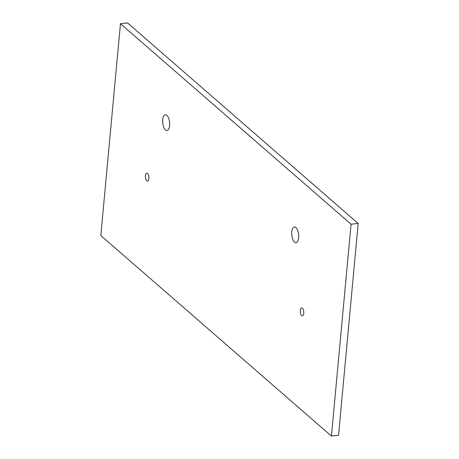 <?xml version="1.0" encoding="UTF-8"?>
<svg xmlns="http://www.w3.org/2000/svg" width="459" height="459" viewBox="0 0 459 459"><rect width="100%" height="100%" fill="white"/><g stroke="black" fill="none" stroke-linecap="round" stroke-linejoin="round"><path stroke-width="0.69" d="M298.66 237.86A7.929 3.425 -96 0 0 294.385 226.981A7.929 3.425 -96 0 0 291.781 231.87A7.929 3.425 -96 0 0 296.055 242.748A7.929 3.425 -96 0 0 298.66 237.86M169.595 125.623A7.929 3.425 -96 0 0 165.32 114.744A7.929 3.425 -96 0 0 162.71 119.638A7.929 3.425 -96 0 0 166.99 130.517A7.929 3.425 -96 0 0 169.595 125.623M303.749 313.325A3.965 1.716 -96 0 0 301.615 307.886A3.965 1.716 -96 0 0 300.306 310.33A3.965 1.716 -96 0 0 302.447 315.769A3.965 1.716 -96 0 0 303.749 313.325M148.871 178.637A3.965 1.716 -96 0 0 146.731 173.204A3.965 1.716 -96 0 0 145.428 175.648A3.965 1.716 -96 0 0 147.569 181.087A3.965 1.716 -96 0 0 148.871 178.637M331.421 436.05L338.53 435.298L358.181 223.476L127.579 22.95L120.47 23.702L100.819 235.524L331.421 436.05L351.072 224.227L358.181 223.476M351.072 224.227L120.47 23.702"/></g></svg>
